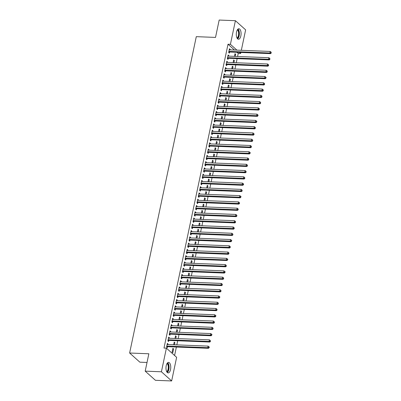 <?xml version="1.0" encoding="UTF-8"?>
<svg xmlns="http://www.w3.org/2000/svg" width="401" height="401" viewBox="0 0 401 401"><rect width="100%" height="100%" fill="white"/><g stroke="black" fill="none" stroke-linecap="round" stroke-linejoin="round"><path stroke-width="0.6" d="M166.209 365.722A5.263 2.386 -87.7 0 1 168.575 362.394A5.263 2.386 -87.7 0 1 170.525 369.587A5.263 2.386 -87.7 0 1 168.159 372.91A5.263 2.386 -87.7 0 1 166.209 365.722M236.525 32.06A5.263 2.386 -87.7 0 1 238.891 28.732A5.263 2.386 -87.7 0 1 240.841 35.92A5.263 2.386 -87.7 0 1 238.475 39.248A5.263 2.386 -87.7 0 1 236.525 32.06M174.59 355.486L176.375 347.03M176.826 344.875L177.693 340.76M178.149 338.604L179.016 334.489M179.468 332.334L180.335 328.218M180.791 326.068L181.658 321.953M182.114 319.797L182.981 315.682M183.432 313.527L184.3 309.412M184.756 307.256L185.623 303.141M186.074 300.986L186.941 296.87M187.397 294.72L188.264 290.605M188.716 288.449L189.583 284.334M190.039 282.179L190.906 278.063M191.362 275.908L192.229 271.793M192.68 269.642L193.548 265.527M194.004 263.372L194.871 259.257M195.322 257.101L196.189 252.986M196.645 250.831L197.513 246.715M197.969 244.56L198.836 240.445M199.287 238.294L200.154 234.179M200.61 232.024L201.477 227.908M201.929 225.753L202.796 221.638M203.252 219.482L204.119 215.367M204.57 213.217L205.437 209.101M205.893 206.946L206.761 202.831M207.217 200.675L208.084 196.56M208.535 194.405L209.402 190.29M209.858 188.139L210.725 184.024M211.177 181.869L212.044 177.753M212.5 175.598L213.367 171.483M213.818 169.327L214.69 165.212M215.142 163.057L216.009 158.941M216.465 156.791L217.332 152.676M217.783 150.52L218.65 146.405M219.106 144.25L219.974 140.134M220.425 137.979L221.292 133.864M221.748 131.713L222.615 127.598M223.071 125.443L223.938 121.328M224.39 119.172L225.257 115.057M225.713 112.902L226.58 108.786M227.031 106.631L227.898 102.516M228.354 100.365L229.222 96.25M229.673 94.095L230.54 89.979M230.996 87.824L231.863 83.709M232.319 81.553L233.187 77.438M233.638 75.288L234.505 71.172M234.961 69.017L235.828 64.902M236.279 62.746L237.146 58.631M237.603 56.476L238.249 53.398L240.655 53.493L239.432 52.401M176.63 357.316L171.648 380.95L161.413 371.787L166.395 348.148L176.63 357.316M161.413 371.787L145.192 371.141L155.428 380.308L171.648 380.95M147.022 362.464L139.859 362.178L129.623 353.015L196.29 36.656L215.517 37.418L219.177 20.05L235.402 20.692L245.638 29.859L241.327 50.3M240.871 52.456L240.655 53.493M174.089 342.665L174.901 342.695L174.209 342.078L173.648 344.75M174.901 342.695L174.465 344.78M168.555 337.712L169.367 337.742L168.676 337.121L167.884 340.885L168.575 341.502L168.791 340.489M169.367 337.742L169.262 338.254M176.731 330.123L177.543 330.158L176.851 329.537L176.29 332.208M177.543 330.158L177.107 332.244M171.197 325.171L172.014 325.201L171.322 324.584L170.525 328.344L171.217 328.965L171.433 327.948M172.014 325.201L171.904 325.712M179.372 317.587L180.189 317.617L179.498 317.001L178.931 319.672M180.189 317.617L179.748 319.702M173.839 312.63L174.656 312.665L173.964 312.043L173.172 315.808L173.864 316.424L174.074 315.412M174.656 312.665L174.545 313.176M182.014 305.046L182.831 305.081L182.139 304.459L181.573 307.131M182.831 305.081L182.39 307.166M176.48 300.093L177.297 300.123L176.605 299.507L175.813 303.266L176.505 303.888L176.716 302.87M177.297 300.123L177.187 300.635M184.655 292.509L185.473 292.54L184.781 291.923L184.219 294.595M185.473 292.54L185.031 294.625M179.122 287.552L179.939 287.587L179.247 286.966L178.455 290.73L179.147 291.347L179.362 290.334M179.939 287.587L179.833 288.098M187.297 279.968L188.114 280.003L187.422 279.382L186.861 282.053M188.114 280.003L187.673 282.083M181.768 275.016L182.58 275.046L181.889 274.429L181.097 278.189L181.788 278.81L182.004 277.793M182.58 275.046L182.475 275.557M189.944 267.427L190.756 267.462L190.064 266.84L189.503 269.512M190.756 267.462L190.32 269.547M184.41 262.475L185.222 262.51L184.53 261.888L183.738 265.652L184.43 266.269L184.645 265.256M185.222 262.51L185.117 263.021M192.585 254.891L193.397 254.921L192.706 254.304L192.144 256.976M193.397 254.921L192.961 257.006M187.051 249.938L187.868 249.968L187.177 249.352L186.38 253.111L187.072 253.733L187.287 252.715M187.868 249.968L187.758 250.48M195.227 242.349L196.044 242.384L195.352 241.763L194.786 244.435M196.044 242.384L195.603 244.47M189.693 237.397L190.51 237.432L189.818 236.811L189.026 240.575L189.718 241.191L189.929 240.179M190.51 237.432L190.4 237.938M197.868 229.813L198.685 229.843L197.994 229.227L197.427 231.898M198.685 229.843L198.244 231.928M192.335 224.861L193.152 224.891L192.46 224.274L191.668 228.034L192.36 228.655L192.57 227.638M193.152 224.891L193.041 225.402M200.51 217.272L201.327 217.307L200.635 216.685L200.074 219.357M201.327 217.307L200.886 219.392M194.976 212.319L195.793 212.355L195.102 211.733L194.31 215.492L195.001 216.114L195.217 215.101M195.793 212.355L195.688 212.861M203.152 204.736L203.969 204.766L203.277 204.149L202.716 206.821M203.969 204.766L203.528 206.851M197.623 199.783L198.435 199.813L197.743 199.192L196.951 202.956L197.643 203.573L197.858 202.56M198.435 199.813L198.33 200.325M205.798 192.194L206.61 192.229L205.919 191.608L205.357 194.279M206.61 192.229L206.174 194.315M200.264 187.242L201.076 187.272L200.385 186.655L199.593 190.415L200.284 191.036L200.5 190.019M201.076 187.272L200.971 187.783M208.44 179.658L209.252 179.688L208.56 179.072L207.999 181.743M209.252 179.688L208.816 181.773M202.906 174.701L203.723 174.736L203.031 174.114L202.234 177.879L202.926 178.495L203.142 177.483M203.723 174.736L203.613 175.247M211.081 167.117L211.893 167.152L211.202 166.53L210.64 169.202M211.893 167.152L211.457 169.232M205.548 162.164L206.365 162.194L205.673 161.578L204.881 165.337L205.573 165.959L205.783 164.941M206.365 162.194L206.254 162.706M213.723 154.58L214.54 154.611L213.848 153.989L213.282 156.661M214.54 154.611L214.099 156.696M208.189 149.623L209.006 149.658L208.314 149.037L207.523 152.801L208.214 153.418L208.425 152.405M209.006 149.658L208.896 150.169M216.365 142.039L217.182 142.069L216.49 141.453L215.923 144.124M217.182 142.069L216.74 144.154M210.831 137.087L211.648 137.117L210.956 136.5L210.164 140.26L210.856 140.881L211.071 139.864M211.648 137.117L211.543 137.628M219.006 129.498L219.823 129.533L219.131 128.911L218.57 131.583M219.823 129.533L219.382 131.618M213.477 124.546L214.289 124.581L213.598 123.959L212.806 127.724L213.497 128.34L213.713 127.328M214.289 124.581L214.184 125.087M221.648 116.962L222.465 116.992L221.773 116.375L221.212 119.047M222.465 116.992L222.024 119.077M216.119 112.009L216.931 112.039L216.239 111.423L215.447 115.182L216.139 115.804L216.355 114.786M216.931 112.039L216.826 112.551M224.294 104.42L225.106 104.455L224.415 103.834L223.853 106.506M225.106 104.455L224.67 106.541M218.761 99.468L219.573 99.503L218.886 98.882L218.089 102.641L218.781 103.263L218.996 102.25M219.573 99.503L219.467 100.009M226.936 91.884L227.748 91.914L227.056 91.298L226.495 93.969M227.748 91.914L227.312 93.999M221.402 86.932L222.219 86.962L221.527 86.34L220.735 90.105L221.422 90.721L221.638 89.709M222.219 86.962L222.109 87.473M229.578 79.343L230.395 79.378L229.703 78.756L229.136 81.428M230.395 79.378L229.953 81.463M224.044 74.391L224.861 74.421L224.169 73.804L223.377 77.563L224.069 78.185L224.279 77.167M224.861 74.421L224.75 74.932M232.219 66.807L233.036 66.837L232.344 66.22L231.778 68.892M233.036 66.837L232.595 68.922M226.685 61.849L227.502 61.884L226.811 61.263L226.019 65.027L226.71 65.644L226.921 64.631M227.502 61.884L227.397 62.396M234.861 54.265L235.678 54.3L234.986 53.679L234.425 56.351M235.678 54.3L235.237 56.386M229.327 49.313L230.144 49.343L229.452 48.727L228.66 52.486L229.352 53.107L229.567 52.09M230.144 49.343L230.039 49.854M238.249 53.398L237.031 52.305M234.49 50.03L228.014 44.235L163.989 348.053L166.395 348.148M228.009 55.584L228.826 55.614L228.134 54.997L227.337 58.757L228.029 59.378L228.244 58.361M228.826 55.614L228.715 56.125M233.542 60.536L234.354 60.566L233.663 59.949L233.101 62.621M234.354 60.566L233.918 62.651M225.367 68.12L226.179 68.155L225.487 67.533L224.695 71.298L225.387 71.914L225.603 70.902M226.179 68.155L226.074 68.661M230.901 73.072L231.713 73.107L231.021 72.486L230.46 75.157M231.713 73.107L231.277 75.193M222.725 80.661L223.537 80.691L222.846 80.075L222.054 83.834L222.745 84.456L222.961 83.438M223.537 80.691L223.432 81.203M228.254 85.614L229.071 85.644L228.38 85.027L227.818 87.699M229.071 85.644L228.63 87.729M220.079 93.197L220.896 93.233L220.204 92.611L219.412 96.375L220.104 96.992L220.319 95.979M220.896 93.233L220.791 93.744M225.613 98.155L226.43 98.185L225.738 97.563L225.177 100.24M226.43 98.185L225.989 100.27M217.437 105.739L218.254 105.769L217.563 105.152L216.771 108.912L217.462 109.533L217.673 108.516M218.254 105.769L218.144 106.28M222.971 110.691L223.788 110.726L223.096 110.105L222.53 112.776M223.788 110.726L223.347 112.811M214.796 118.275L215.613 118.31L214.921 117.688L214.129 121.453L214.821 122.069L215.031 121.057M215.613 118.31L215.502 118.821M220.329 123.232L221.146 123.262L220.455 122.646L219.888 125.318M221.146 123.262L220.705 125.348M212.154 130.816L212.971 130.846L212.279 130.23L211.482 133.989L212.174 134.611L212.39 133.593M212.971 130.846L212.861 131.358M217.688 135.769L218.5 135.804L217.808 135.182L217.247 137.854M218.5 135.804L218.064 137.889M209.512 143.357L210.325 143.388L209.633 142.766L208.841 146.53L209.533 147.147L209.748 146.134M210.325 143.388L210.219 143.899M215.046 148.31L215.858 148.34L215.167 147.723L214.605 150.395M215.858 148.34L215.422 150.425M206.871 155.894L207.683 155.929L206.991 155.307L206.199 159.067L206.891 159.688L207.106 158.676M207.683 155.929L207.578 156.435M212.4 160.846L213.217 160.881L212.525 160.26L211.964 162.931M213.217 160.881L212.776 162.966M204.224 168.435L205.041 168.465L204.35 167.849L203.558 171.608L204.249 172.23L204.465 171.212M205.041 168.465L204.936 168.976M209.758 173.387L210.575 173.417L209.883 172.801L209.322 175.473M210.575 173.417L210.134 175.503M201.583 180.971L202.4 181.006L201.708 180.385L200.916 184.149L201.608 184.766L201.818 183.753M202.4 181.006L202.289 181.513M207.116 185.924L207.934 185.959L207.242 185.337L206.675 188.009M207.934 185.959L207.492 188.044M198.941 193.513L199.758 193.543L199.066 192.926L198.274 196.685L198.966 197.307L199.177 196.29M199.758 193.543L199.648 194.054M204.475 198.465L205.292 198.495L204.6 197.878L204.034 200.55M205.292 198.495L204.851 200.58M196.3 206.049L197.117 206.084L196.425 205.462L195.633 209.227L196.32 209.843L196.535 208.831M197.117 206.084L197.006 206.595M201.833 211.006L202.645 211.036L201.954 210.415L201.392 213.086M202.645 211.036L202.209 213.121M193.658 218.59L194.47 218.62L193.778 218.004L192.986 221.763L193.678 222.385L193.894 221.367M194.47 218.62L194.365 219.131M199.192 223.542L200.004 223.578L199.312 222.956L198.751 225.628M200.004 223.578L199.568 225.658M191.016 231.126L191.828 231.161L191.137 230.54L190.345 234.304L191.036 234.921L191.252 233.908M191.828 231.161L191.723 231.673M196.545 236.084L197.362 236.114L196.67 235.497L196.109 238.169M197.362 236.114L196.921 238.199M188.375 243.668L189.187 243.698L188.495 243.081L187.703 246.841L188.395 247.462L188.61 246.445M189.187 243.698L189.082 244.209M193.904 248.62L194.721 248.655L194.029 248.034L193.467 250.705M194.721 248.655L194.279 250.74M185.728 256.204L186.545 256.239L185.853 255.617L185.061 259.382L185.753 259.998L185.969 258.986M186.545 256.239L186.44 256.75M191.262 261.161L192.079 261.191L191.387 260.575L190.821 263.246M192.079 261.191L191.638 263.277M183.087 268.745L183.904 268.775L183.212 268.159L182.42 271.918L183.112 272.54L183.322 271.522M183.904 268.775L183.793 269.287M188.62 273.698L189.437 273.733L188.746 273.111L188.179 275.783M189.437 273.733L188.996 275.818M180.445 281.286L181.262 281.317L180.57 280.7L179.778 284.459L180.47 285.081L180.681 284.063M181.262 281.317L181.152 281.828M185.979 286.239L186.791 286.269L186.099 285.652L185.538 288.324M186.791 286.269L186.355 288.354M177.803 293.823L178.62 293.858L177.929 293.236L177.132 297.001L177.823 297.617L178.039 296.605M178.62 293.858L178.51 294.364M183.337 298.775L184.149 298.81L183.457 298.189L182.896 300.86M184.149 298.81L183.713 300.895M175.162 306.364L175.974 306.394L175.282 305.778L174.49 309.537L175.182 310.158L175.397 309.141M175.974 306.394L175.869 306.905M180.691 311.316L181.508 311.346L180.816 310.73L180.255 313.402M181.508 311.346L181.067 313.432M172.52 318.9L173.332 318.935L172.641 318.314L171.849 322.078L172.54 322.695L172.756 321.682M173.332 318.935L173.227 319.442M178.049 323.853L178.866 323.888L178.174 323.266L177.613 325.938M178.866 323.888L178.425 325.973M169.874 331.442L170.691 331.472L169.999 330.855L169.207 334.614L169.899 335.236L170.114 334.218M170.691 331.472L170.585 331.983M175.407 336.394L176.224 336.424L175.533 335.807L174.971 338.479M176.224 336.424L175.783 338.509M167.232 343.978L168.049 344.013L167.357 343.391L166.565 347.156L167.257 347.772L167.468 346.76M168.049 344.013L167.939 344.524M173.583 348.965L172.891 348.344L172.099 352.108L172.791 352.725L173.583 348.965L172.766 348.935M228.014 44.235L230.42 44.331L235.402 20.692M145.192 371.141L148.851 353.777L129.623 353.015M236.896 50.125L230.42 44.331M229.202 51.403L229.893 52.02L270.57 53.634L269.878 53.017L229.202 51.403A0.677 0.561 -48.2 0 0 228.971 51.438L228.876 51.473M270.966 52.762L271.246 53.012L271.101 52.135L270.966 52.762L269.878 53.017L270.209 51.448L229.532 49.834A0.677 0.561 -48.2 0 1 229.322 49.779L229.237 49.739M229.893 52.02A0.677 0.561 -48.2 0 0 229.663 52.06L228.68 52.401M270.57 53.634L271.246 53.012M271.101 52.135L270.209 51.448M227.883 57.674L228.575 58.29L269.251 59.904L268.56 59.283L227.883 57.674A0.677 0.561 -48.2 0 0 227.648 57.709L227.552 57.744M269.647 59.032L269.923 59.278L269.778 58.406L269.647 59.032L268.56 59.283L268.891 57.719L228.214 56.105A0.677 0.561 -48.2 0 1 227.999 56.05L227.918 56.01M228.575 58.29A0.677 0.561 -48.2 0 0 228.339 58.325L227.357 58.671M269.251 59.904L269.923 59.278M269.778 58.406L268.891 57.719M226.56 63.939L227.252 64.561L267.928 66.175L267.236 65.553L226.56 63.939A0.677 0.561 -48.2 0 0 226.329 63.98L226.234 64.01M268.324 65.303L268.6 65.548L268.459 64.676L268.324 65.303L267.236 65.553L267.567 63.99L226.891 62.376A0.677 0.561 -48.2 0 1 226.675 62.32L226.595 62.28M227.252 64.561A0.677 0.561 -48.2 0 0 227.021 64.596L226.034 64.942M267.928 66.175L268.6 65.548M268.459 64.676L267.567 63.99M237.593 29.484A4.551 2.065 -87.7 0 1 238.705 31.093A4.551 2.065 -87.7 0 1 237.242 38.396M237.016 38.01A4.216 1.91 92.3 0 0 238.279 31.293A4.216 1.91 92.3 0 0 237.337 29.854M237.623 38.857A5.228 2.371 92.3 0 0 238.956 30.677A5.228 2.371 92.3 0 0 238.014 29.057M167.277 363.146A4.551 2.065 -87.7 0 1 168.39 364.76A4.551 2.065 -87.7 0 1 166.926 372.058M166.701 371.672A4.216 1.91 92.3 0 0 167.964 364.955A4.216 1.91 92.3 0 0 167.027 363.517M167.312 372.519A5.228 2.371 92.3 0 0 168.646 364.339A5.228 2.371 92.3 0 0 167.698 362.72M225.242 70.21L225.933 70.832L266.61 72.446L265.918 71.824L225.242 70.21A0.677 0.561 -48.2 0 0 225.006 70.245L224.911 70.28M267.006 71.568L267.282 71.819L267.136 70.942L267.006 71.568L265.918 71.824L266.249 70.255L225.573 68.646A0.677 0.561 -48.2 0 1 225.357 68.591L225.277 68.551M225.933 70.832A0.677 0.561 -48.2 0 0 225.698 70.867L224.715 71.213M266.61 72.446L267.282 71.819M267.136 70.942L266.249 70.255M223.918 76.481L224.61 77.102L265.287 78.711L264.595 78.095L223.918 76.481A0.677 0.561 -48.2 0 0 223.683 76.516L223.588 76.551M265.683 77.839L265.958 78.09L266.094 77.463L265.813 77.213L265.683 77.839L264.595 78.095L264.926 76.526L224.249 74.912A0.677 0.561 -48.2 0 1 224.034 74.857L223.953 74.817M224.61 77.102A0.677 0.561 -48.2 0 0 224.375 77.137L223.392 77.478M265.287 78.711L265.958 78.09M265.813 77.213L264.926 76.526M222.6 82.751L223.292 83.368L263.963 84.982L263.277 84.365L222.6 82.751A0.677 0.561 -48.2 0 0 222.365 82.786L222.269 82.822M264.359 84.11L264.64 84.355L264.495 83.483L264.359 84.11L263.277 84.365L263.602 82.796L222.926 81.182A0.677 0.561 -48.2 0 1 222.715 81.127L222.635 81.087M223.292 83.368A0.677 0.561 -48.2 0 0 223.056 83.408L222.074 83.749M263.963 84.982L264.64 84.355M264.495 83.483L263.602 82.796M221.277 89.022L221.969 89.639L262.645 91.253L261.953 90.631L221.277 89.022A0.677 0.561 -48.2 0 0 221.041 89.057L220.946 89.087M263.041 90.38L263.317 90.626L263.171 89.754L263.041 90.38L261.953 90.631L262.284 89.067L221.608 87.453A0.677 0.561 -48.2 0 1 221.392 87.398L221.312 87.358M221.969 89.639A0.677 0.561 -48.2 0 0 221.733 89.674L220.75 90.019M262.645 91.253L263.317 90.626M263.171 89.754L262.284 89.067M219.954 95.288L220.645 95.909L261.322 97.523L260.63 96.902L219.954 95.288A0.677 0.561 -48.2 0 0 219.723 95.328L219.628 95.358M261.718 96.651L261.998 96.897L261.853 96.019L261.718 96.651L260.63 96.902L260.961 95.333L220.284 93.724A0.677 0.561 -48.2 0 1 220.069 93.669L219.989 93.628M220.645 95.909A0.677 0.561 -48.2 0 0 220.415 95.944L219.432 96.29M261.322 97.523L261.998 96.897M261.853 96.019L260.961 95.333M218.635 101.558L219.327 102.18L260.003 103.789L259.312 103.172L218.635 101.558A0.677 0.561 -48.2 0 0 218.4 101.593L218.304 101.628M260.399 102.917L260.675 103.167L260.53 102.29L260.399 102.917L259.312 103.172L259.642 101.603L218.966 99.989A0.677 0.561 -48.2 0 1 218.751 99.939L218.67 99.894M219.327 102.18A0.677 0.561 -48.2 0 0 219.091 102.215L218.109 102.556M260.003 103.789L260.675 103.167M260.53 102.29L259.642 101.603M217.312 107.829L218.004 108.445L258.68 110.059L257.988 109.443L217.312 107.829A0.677 0.561 -48.2 0 0 217.081 107.864L216.981 107.899M259.076 109.187L259.352 109.433L259.211 108.561L259.076 109.187L257.988 109.443L258.319 107.874L217.643 106.26A0.677 0.561 -48.2 0 1 217.427 106.205L217.347 106.165M218.004 108.445A0.677 0.561 -48.2 0 0 217.773 108.486L216.786 108.826M258.68 110.059L259.352 109.433M259.211 108.561L258.319 107.874M215.994 114.1L216.685 114.716L257.362 116.33L256.67 115.709L215.994 114.1A0.677 0.561 -48.2 0 0 215.758 114.135L215.663 114.17M257.758 115.458L258.033 115.704L257.888 114.831L257.758 115.458L256.67 115.709L256.996 114.145L216.324 112.531A0.677 0.561 -48.2 0 1 216.109 112.475L216.029 112.435M216.685 114.716A0.677 0.561 -48.2 0 0 216.45 114.751L215.467 115.097M257.362 116.33L258.033 115.704M257.888 114.831L256.996 114.145M214.67 120.365L215.362 120.987L256.038 122.601L255.347 121.979L214.67 120.365A0.677 0.561 -48.2 0 0 214.435 120.405L214.34 120.435M256.434 121.729L256.71 121.974L256.846 121.348L256.565 121.102L256.434 121.729L255.347 121.979L255.678 120.415L215.001 118.801A0.677 0.561 -48.2 0 1 214.786 118.746L214.705 118.706M215.362 120.987A0.677 0.561 -48.2 0 0 215.126 121.022L214.144 121.368M256.038 122.601L256.71 121.974M256.565 121.102L255.678 120.415M213.347 126.636L214.039 127.257L254.715 128.871L254.023 128.25L213.347 126.636A0.677 0.561 -48.2 0 0 213.116 126.671L213.021 126.706M255.111 127.994L255.392 128.245L255.247 127.368L255.111 127.994L254.023 128.25L254.354 126.681L213.678 125.067A0.677 0.561 -48.2 0 1 213.467 125.017L213.387 124.977M214.039 127.257A0.677 0.561 -48.2 0 0 213.808 127.292L212.826 127.638M254.715 128.871L255.392 128.245M255.247 127.368L254.354 126.681M212.029 132.906L212.72 133.523L253.397 135.137L252.705 134.52L212.029 132.906A0.677 0.561 -48.2 0 0 211.793 132.942L211.698 132.977M253.793 134.265L254.069 134.515L253.923 133.638L253.793 134.265L252.705 134.52L253.036 132.952L212.36 131.338A0.677 0.561 -48.2 0 1 212.144 131.282L212.064 131.242M212.72 133.523A0.677 0.561 -48.2 0 0 212.485 133.563L211.502 133.904M253.397 135.137L254.069 134.515M253.923 133.638L253.036 132.952M210.705 139.177L211.397 139.794L252.074 141.408L251.382 140.791L210.705 139.177A0.677 0.561 -48.2 0 0 210.475 139.212L210.38 139.247M252.47 140.535L252.745 140.781L252.605 139.909L252.47 140.535L251.382 140.791L251.713 139.222L211.036 137.608A0.677 0.561 -48.2 0 1 210.821 137.553L210.741 137.513M211.397 139.794A0.677 0.561 -48.2 0 0 211.167 139.834L210.179 140.175M252.074 141.408L252.745 140.781M252.605 139.909L251.713 139.222M209.387 145.448L210.079 146.064L250.755 147.678L250.064 147.057L209.387 145.448A0.677 0.561 -48.2 0 0 209.152 145.483L209.056 145.513M251.151 146.806L251.427 147.052L251.282 146.18L251.151 146.806L250.064 147.057L250.394 145.493L209.718 143.879A0.677 0.561 -48.2 0 1 209.502 143.824L209.422 143.784M210.079 146.064A0.677 0.561 -48.2 0 0 209.843 146.099L208.861 146.445M250.755 147.678L251.427 147.052M251.282 146.18L250.394 145.493M208.064 151.713L208.756 152.335L249.432 153.949L248.74 153.327L208.064 151.713A0.677 0.561 -48.2 0 0 207.833 151.753L207.733 151.784M249.828 153.077L250.104 153.322L250.239 152.696L249.958 152.445L249.828 153.077L248.74 153.327L249.071 151.758L208.395 150.149A0.677 0.561 -48.2 0 1 208.179 150.094L208.099 150.054M208.756 152.335A0.677 0.561 -48.2 0 0 208.52 152.37L207.538 152.716M249.432 153.949L250.104 153.322M249.958 152.445L249.071 151.758M206.746 157.984L207.437 158.606L248.114 160.215L247.422 159.598L206.746 157.984A0.677 0.561 -48.2 0 0 206.51 158.019L206.415 158.054M248.51 159.342L248.785 159.593L248.64 158.716L248.51 159.342L247.422 159.598L247.748 158.029L207.071 156.415A0.677 0.561 -48.2 0 1 206.861 156.365L206.781 156.32M207.437 158.606A0.677 0.561 -48.2 0 0 207.202 158.641L206.219 158.981M248.114 160.215L248.785 159.593M248.64 158.716L247.748 158.029M205.422 164.255L206.114 164.871L246.79 166.485L246.099 165.869L205.422 164.255A0.677 0.561 -48.2 0 0 205.187 164.29L205.091 164.325M247.186 165.613L247.462 165.859L247.317 164.986L247.186 165.613L246.099 165.869L246.43 164.3L205.753 162.686A0.677 0.561 -48.2 0 1 205.538 162.631L205.457 162.59M206.114 164.871A0.677 0.561 -48.2 0 0 205.878 164.911L204.896 165.252M246.79 166.485L247.462 165.859M247.317 164.986L246.43 164.3M204.099 170.525L204.791 171.142L245.467 172.756L244.775 172.134L204.099 170.525A0.677 0.561 -48.2 0 0 203.868 170.56L203.773 170.595M245.863 171.884L246.144 172.129L245.998 171.257L245.863 171.884L244.775 172.134L245.106 170.57L204.43 168.956A0.677 0.561 -48.2 0 1 204.214 168.901L204.134 168.861M204.791 171.142A0.677 0.561 -48.2 0 0 204.56 171.177L203.578 171.523M245.467 172.756L246.144 172.129M245.998 171.257L245.106 170.57M202.781 176.791L203.472 177.412L244.149 179.026L243.457 178.405L202.781 176.791A0.677 0.561 -48.2 0 0 202.545 176.831L202.45 176.861M244.545 178.154L244.821 178.4L244.675 177.528L244.545 178.154L243.457 178.405L243.788 176.836L203.112 175.227A0.677 0.561 -48.2 0 1 202.896 175.172L202.816 175.132M203.472 177.412A0.677 0.561 -48.2 0 0 203.237 177.448L202.254 177.793M244.149 179.026L244.821 178.4M244.675 177.528L243.788 176.836M201.457 183.062L202.149 183.683L242.826 185.292L242.134 184.676L201.457 183.062A0.677 0.561 -48.2 0 0 201.227 183.097L201.127 183.132M243.222 184.42L243.497 184.671L243.633 184.044L243.357 183.793L243.222 184.42L242.134 184.676L242.465 183.107L201.788 181.493A0.677 0.561 -48.2 0 1 201.573 181.442L201.492 181.402M202.149 183.683A0.677 0.561 -48.2 0 0 201.919 183.718L200.931 184.059M242.826 185.292L243.497 184.671M243.357 183.793L242.465 183.107M200.139 189.332L200.831 189.949L241.507 191.563L240.816 190.946L200.139 189.332A0.677 0.561 -48.2 0 0 199.904 189.367L199.808 189.402M241.903 190.691L242.179 190.941L242.034 190.064L241.903 190.691L240.816 190.946L241.146 189.377L200.47 187.763A0.677 0.561 -48.2 0 1 200.254 187.708L200.174 187.668M200.831 189.949A0.677 0.561 -48.2 0 0 200.595 189.989L199.613 190.33M241.507 191.563L242.179 190.941M242.034 190.064L241.146 189.377M198.816 195.603L199.508 196.219L240.184 197.833L239.492 197.217L198.816 195.603A0.677 0.561 -48.2 0 0 198.58 195.638L198.485 195.673M240.58 196.961L240.856 197.207L240.991 196.58L240.71 196.335L240.58 196.961L239.492 197.217L239.823 195.648L199.147 194.034A0.677 0.561 -48.2 0 1 198.931 193.979L198.851 193.939M199.508 196.219A0.677 0.561 -48.2 0 0 199.272 196.259L198.289 196.6M240.184 197.833L240.856 197.207M240.71 196.335L239.823 195.648M197.498 201.868L198.189 202.49L238.861 204.104L238.169 203.482L197.498 201.868A0.677 0.561 -48.2 0 0 197.262 201.909L197.167 201.939M239.257 203.232L239.537 203.477L239.392 202.605L239.257 203.232L238.169 203.482L238.5 201.919L197.823 200.305A0.677 0.561 -48.2 0 1 197.613 200.249L197.533 200.209M198.189 202.49A0.677 0.561 -48.2 0 0 197.954 202.525L196.971 202.871M238.861 204.104L239.537 203.477M239.392 202.605L238.5 201.919M196.174 208.139L196.866 208.761L237.542 210.375L236.851 209.753L196.174 208.139A0.677 0.561 -48.2 0 0 195.939 208.179L195.843 208.209M237.938 209.497L238.214 209.748L238.069 208.871L237.938 209.497L236.851 209.753L237.181 208.184L196.505 206.575A0.677 0.561 -48.2 0 1 196.29 206.52L196.209 206.48M196.866 208.761A0.677 0.561 -48.2 0 0 196.63 208.796L195.648 209.142M237.542 210.375L238.214 209.748M238.069 208.871L237.181 208.184M194.851 214.41L195.543 215.031L236.219 216.64L235.527 216.024L194.851 214.41A0.677 0.561 -48.2 0 0 194.62 214.445L194.525 214.48M236.615 215.768L236.896 216.019L236.75 215.142L236.615 215.768L235.527 216.024L235.858 214.455L195.182 212.841A0.677 0.561 -48.2 0 1 194.966 212.791L194.886 212.746M195.543 215.031A0.677 0.561 -48.2 0 0 195.312 215.066L194.33 215.407M236.219 216.64L236.896 216.019M236.75 215.142L235.858 214.455M193.533 220.68L194.224 221.297L234.901 222.911L234.209 222.294L193.533 220.68A0.677 0.561 -48.2 0 0 193.297 220.715L193.202 220.75M235.297 222.039L235.572 222.284L235.427 221.412L235.297 222.039L234.209 222.294L234.54 220.725L193.863 219.111A0.677 0.561 -48.2 0 1 193.648 219.056L193.568 219.016M194.224 221.297A0.677 0.561 -48.2 0 0 193.989 221.337L193.006 221.678M234.901 222.911L235.572 222.284M235.427 221.412L234.54 220.725M192.209 226.951L192.901 227.567L233.577 229.182L232.886 228.56L192.209 226.951A0.677 0.561 -48.2 0 0 191.979 226.986L191.879 227.021M233.973 228.309L234.249 228.555L234.109 227.683L233.973 228.309L232.886 228.56L233.217 226.996L192.54 225.382A0.677 0.561 -48.2 0 1 192.325 225.327L192.244 225.287M192.901 227.567A0.677 0.561 -48.2 0 0 192.67 227.603L191.683 227.948M233.577 229.182L234.249 228.555M234.109 227.683L233.217 226.996M190.891 233.217L191.583 233.838L232.259 235.452L231.567 234.831L190.891 233.217A0.677 0.561 -48.2 0 0 190.655 233.257L190.56 233.287M232.655 234.58L232.931 234.826L232.786 233.953L232.655 234.58L231.567 234.831L231.893 233.262L191.222 231.653A0.677 0.561 -48.2 0 1 191.006 231.598L190.926 231.557M191.583 233.838A0.677 0.561 -48.2 0 0 191.347 233.873L190.365 234.219M232.259 235.452L232.931 234.826M232.786 233.953L231.893 233.262M189.568 239.487L190.259 240.109L230.936 241.718L230.244 241.101L189.568 239.487A0.677 0.561 -48.2 0 0 189.332 239.522L189.237 239.557M231.332 240.846L231.608 241.096L231.743 240.47L231.462 240.219L231.332 240.846L230.244 241.101L230.575 239.532L189.899 237.918A0.677 0.561 -48.2 0 1 189.683 237.868L189.603 237.828M190.259 240.109A0.677 0.561 -48.2 0 0 190.024 240.144L189.041 240.485M230.936 241.718L231.608 241.096M231.462 240.219L230.575 239.532M188.244 245.758L188.936 246.374L229.613 247.988L228.921 247.372L188.244 245.758A0.677 0.561 -48.2 0 0 188.014 245.793L187.919 245.828M230.009 247.116L230.289 247.367L230.144 246.49L230.009 247.116L228.921 247.372L229.252 245.803L188.575 244.189A0.677 0.561 -48.2 0 1 188.365 244.134L188.285 244.094M188.936 246.374A0.677 0.561 -48.2 0 0 188.706 246.415L187.723 246.755M229.613 247.988L230.289 247.367M230.144 246.49L229.252 245.803M186.926 252.028L187.618 252.645L228.294 254.259L227.603 253.638L186.926 252.028A0.677 0.561 -48.2 0 0 186.691 252.064L186.595 252.099M228.69 253.387L228.966 253.632L228.821 252.76L228.69 253.387L227.603 253.638L227.933 252.074L187.257 250.46A0.677 0.561 -48.2 0 1 187.041 250.404L186.961 250.364M187.618 252.645A0.677 0.561 -48.2 0 0 187.382 252.68L186.4 253.026M228.294 254.259L228.966 253.632M228.821 252.76L227.933 252.074M185.603 258.294L186.295 258.916L226.971 260.53L226.279 259.908L185.603 258.294A0.677 0.561 -48.2 0 0 185.372 258.334L185.277 258.364M227.367 259.658L227.643 259.903L227.778 259.277L227.502 259.031L227.367 259.658L226.279 259.908L226.61 258.344L185.934 256.73A0.677 0.561 -48.2 0 1 185.718 256.675L185.638 256.635M186.295 258.916A0.677 0.561 -48.2 0 0 186.064 258.951L185.077 259.297M226.971 260.53L227.643 259.903M227.502 259.031L226.61 258.344M184.285 264.565L184.976 265.186L225.653 266.8L224.961 266.179L184.285 264.565A0.677 0.561 -48.2 0 0 184.049 264.6L183.954 264.635M226.049 265.923L226.324 266.174L226.179 265.297L226.049 265.923L224.961 266.179L225.292 264.61L184.615 263.001A0.677 0.561 -48.2 0 1 184.4 262.946L184.32 262.906M184.976 265.186A0.677 0.561 -48.2 0 0 184.741 265.221L183.758 265.567M225.653 266.8L226.324 266.174M226.179 265.297L225.292 264.61M182.961 270.835L183.653 271.457L224.329 273.066L223.638 272.449L182.961 270.835A0.677 0.561 -48.2 0 0 182.731 270.87L182.63 270.906M224.725 272.194L225.001 272.444L225.136 271.818L224.856 271.567L224.725 272.194L223.638 272.449L223.969 270.881L183.292 269.266A0.677 0.561 -48.2 0 1 183.077 269.211L182.996 269.171M183.653 271.457A0.677 0.561 -48.2 0 0 183.417 271.492L182.435 271.833M224.329 273.066L225.001 272.444M224.856 271.567L223.969 270.881M181.643 277.106L182.335 277.723L223.011 279.337L222.319 278.72L181.643 277.106A0.677 0.561 -48.2 0 0 181.407 277.141L181.312 277.176M223.407 278.464L223.683 278.71L223.537 277.838L223.407 278.464L222.319 278.72L222.645 277.151L181.969 275.537A0.677 0.561 -48.2 0 1 181.758 275.482L181.678 275.442M182.335 277.723A0.677 0.561 -48.2 0 0 182.099 277.763L181.117 278.104M223.011 279.337L223.683 278.71M223.537 277.838L222.645 277.151M180.32 283.377L181.011 283.993L221.688 285.607L220.996 284.986L180.32 283.377A0.677 0.561 -48.2 0 0 180.084 283.412L179.989 283.447M222.084 284.735L222.36 284.981L222.214 284.108L222.084 284.735L220.996 284.986L221.327 283.422L180.65 281.808A0.677 0.561 -48.2 0 1 180.435 281.753L180.355 281.713M181.011 283.993A0.677 0.561 -48.2 0 0 180.776 284.028L179.793 284.374M221.688 285.607L222.36 284.981M222.214 284.108L221.327 283.422M178.996 289.642L179.688 290.264L220.365 291.878L219.673 291.256L178.996 289.642A0.677 0.561 -48.2 0 0 178.766 289.682L178.671 289.712M220.761 291.006L221.041 291.251L220.896 290.374L220.761 291.006L219.673 291.256L220.004 289.687L179.327 288.078A0.677 0.561 -48.2 0 1 179.112 288.023L179.031 287.983M179.688 290.264A0.677 0.561 -48.2 0 0 179.458 290.299L178.475 290.645M220.365 291.878L221.041 291.251M220.896 290.374L220.004 289.687M177.678 295.913L178.37 296.534L219.046 298.143L218.355 297.527L177.678 295.913A0.677 0.561 -48.2 0 0 177.442 295.948L177.347 295.983M219.442 297.271L219.718 297.522L219.848 296.895L219.573 296.645L219.442 297.271L218.355 297.527L218.685 295.958L178.009 294.344A0.677 0.561 -48.2 0 1 177.793 294.294L177.713 294.254M178.37 296.534A0.677 0.561 -48.2 0 0 178.134 296.57L177.152 296.91M219.046 298.143L219.718 297.522M219.573 296.645L218.685 295.958M176.355 302.184L177.047 302.8L217.723 304.414L217.031 303.798L176.355 302.184A0.677 0.561 -48.2 0 0 176.124 302.219L176.024 302.254M218.119 303.542L218.395 303.793L218.254 302.915L218.119 303.542L217.031 303.798L217.362 302.229L176.686 300.615A0.677 0.561 -48.2 0 1 176.47 300.56L176.39 300.519M177.047 302.8A0.677 0.561 -48.2 0 0 176.816 302.84L175.828 303.181M217.723 304.414L218.395 303.793M218.254 302.915L217.362 302.229M175.036 308.454L175.728 309.071L216.405 310.685L215.713 310.063L175.036 308.454A0.677 0.561 -48.2 0 0 174.801 308.489L174.706 308.524M216.801 309.813L217.076 310.058L216.931 309.186L216.801 309.813L215.713 310.063L216.044 308.499L175.367 306.885A0.677 0.561 -48.2 0 1 175.152 306.83L175.072 306.79M175.728 309.071A0.677 0.561 -48.2 0 0 175.493 309.106L174.51 309.452M216.405 310.685L217.076 310.058M216.931 309.186L216.044 308.499M173.713 314.72L174.405 315.341L215.081 316.955L214.39 316.334L173.713 314.72A0.677 0.561 -48.2 0 0 173.478 314.76L173.382 314.79M215.477 316.083L215.753 316.329L215.888 315.702L215.608 315.457L215.477 316.083L214.39 316.334L214.72 314.77L174.044 313.156A0.677 0.561 -48.2 0 1 173.828 313.101L173.748 313.061M174.405 315.341A0.677 0.561 -48.2 0 0 174.169 315.376L173.187 315.722M215.081 316.955L215.753 316.329M215.608 315.457L214.72 314.77M172.395 320.99L173.087 321.612L213.758 323.226L213.066 322.604L172.395 320.99A0.677 0.561 -48.2 0 0 172.159 321.026L172.064 321.061M214.154 322.349L214.435 322.599L214.289 321.722L214.154 322.349L213.066 322.604L213.397 321.036L172.721 319.427A0.677 0.561 -48.2 0 1 172.51 319.371L172.43 319.331M173.087 321.612A0.677 0.561 -48.2 0 0 172.851 321.647L171.869 321.993M213.758 323.226L214.435 322.599M214.289 321.722L213.397 321.036M171.072 327.261L171.763 327.883L212.44 329.492L211.748 328.875L171.072 327.261A0.677 0.561 -48.2 0 0 170.836 327.296L170.741 327.331M212.836 328.62L213.111 328.87L212.966 327.993L212.836 328.62L211.748 328.875L212.079 327.306L171.402 325.692A0.677 0.561 -48.2 0 1 171.187 325.637L171.107 325.597M171.763 327.883A0.677 0.561 -48.2 0 0 171.528 327.918L170.545 328.259M212.44 329.492L213.111 328.87M212.966 327.993L212.079 327.306M169.748 333.532L170.44 334.148L211.116 335.762L210.425 335.146L169.748 333.532A0.677 0.561 -48.2 0 0 169.518 333.567L169.422 333.602M211.512 334.89L211.788 335.136L211.923 334.509L211.648 334.264L211.512 334.89L210.425 335.146L210.756 333.577L170.079 331.963A0.677 0.561 -48.2 0 1 169.864 331.908L169.783 331.868M170.44 334.148A0.677 0.561 -48.2 0 0 170.209 334.188L169.227 334.529M211.116 335.762L211.788 335.136M211.648 334.264L210.756 333.577M168.43 339.802L169.122 340.419L209.798 342.033L209.106 341.411L168.43 339.802A0.677 0.561 -48.2 0 0 168.194 339.837L168.099 339.868M210.194 341.161L210.47 341.406L210.325 340.534L210.194 341.161L209.106 341.411L209.437 339.847L168.761 338.233A0.677 0.561 -48.2 0 1 168.545 338.178L168.465 338.138M169.122 340.419A0.677 0.561 -48.2 0 0 168.886 340.454L167.904 340.8M209.798 342.033L210.47 341.406M210.325 340.534L209.437 339.847M167.107 346.068L167.798 346.69L208.475 348.304L207.783 347.682L167.107 346.068A0.677 0.561 -48.2 0 0 166.876 346.108L166.776 346.138M208.871 347.431L209.147 347.677L209.282 347.05L209.001 346.8L208.871 347.431L207.783 347.682L208.114 346.113L167.438 344.504A0.677 0.561 -48.2 0 1 167.222 344.449L167.142 344.409M167.798 346.69A0.677 0.561 -48.2 0 0 167.568 346.725L166.58 347.071M208.475 348.304L209.147 347.677M209.001 346.8L208.114 346.113M228.971 51.438L229.663 52.06M227.648 57.709L228.339 58.325M226.329 63.98L227.021 64.596M225.006 70.245L225.698 70.867M223.683 76.516L224.375 77.137M222.365 82.786L223.056 83.408M221.041 89.057L221.733 89.674M219.723 95.328L220.415 95.944M218.4 101.593L219.091 102.215M217.081 107.864L217.773 108.486M215.758 114.135L216.45 114.751M214.435 120.405L215.126 121.022M213.116 126.671L213.808 127.292M211.793 132.942L212.485 133.563M210.475 139.212L211.167 139.834M209.152 145.483L209.843 146.099M207.833 151.753L208.52 152.37M206.51 158.019L207.202 158.641M205.187 164.29L205.878 164.911M203.868 170.56L204.56 171.177M202.545 176.831L203.237 177.448M201.227 183.097L201.919 183.718M199.904 189.367L200.595 189.989M198.58 195.638L199.272 196.259M197.262 201.909L197.954 202.525M195.939 208.179L196.63 208.796M194.62 214.445L195.312 215.066M193.297 220.715L193.989 221.337M191.979 226.986L192.67 227.603M190.655 233.257L191.347 233.873M189.332 239.522L190.024 240.144M188.014 245.793L188.706 246.415M186.691 252.064L187.382 252.68M185.372 258.334L186.064 258.951M184.049 264.6L184.741 265.221M182.731 270.87L183.417 271.492M181.407 277.141L182.099 277.763M180.084 283.412L180.776 284.028M178.766 289.682L179.458 290.299M177.442 295.948L178.134 296.57M176.124 302.219L176.816 302.84M174.801 308.489L175.493 309.106M173.478 314.76L174.169 315.376M172.159 321.026L172.851 321.647M170.836 327.296L171.528 327.918M169.518 333.567L170.209 334.188M168.194 339.837L168.886 340.454M166.876 346.108L167.568 346.725"/></g></svg>
